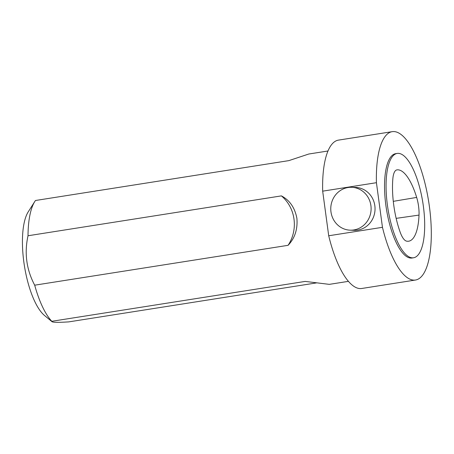 <?xml version="1.0" encoding="UTF-8"?>
<svg xmlns="http://www.w3.org/2000/svg" width="454" height="454" viewBox="0 0 454 454"><rect width="100%" height="100%" fill="white"/><g stroke="black" fill="none" stroke-linecap="round" stroke-linejoin="round"><path stroke-width="0.68" d="M412.442 257.838A52.806 17.717 81.1 0 0 413.588 257.77A52.806 17.717 81.1 0 0 422.878 202.853A52.806 17.717 81.1 0 0 397.171 153.435A52.806 17.717 81.1 0 0 387.625 206.672A52.806 17.717 81.1 0 0 412.442 257.838M392.863 178.604A49.509 16.605 81.1 0 0 400.178 232.198A19.806 6.645 81.1 0 0 406.597 241.148A49.509 16.605 81.1 0 0 408.538 241.227A49.509 16.605 81.1 0 0 419.025 215.088A19.806 6.645 81.1 0 0 416.664 197.422A49.509 16.605 81.1 0 0 396.915 169.887A19.806 6.645 81.1 0 0 396.824 169.898A19.806 6.645 81.1 0 0 392.863 178.604M328.707 235.768L322.675 191.162L376.428 182.701L382.461 227.312L328.707 235.768A75.086 25.186 81.1 0 0 361.764 288.477L415.518 280.022A75.086 25.186 81.1 0 0 428.729 201.928A75.086 25.186 81.1 0 0 392.171 131.671A75.086 25.186 81.1 0 0 376.428 182.701M350.199 230.178L354.137 230.314A21.451 20.169 -88 0 0 373.097 217.988A21.451 20.169 -88 0 0 370.016 194.635A21.451 20.169 -88 0 0 355.607 187.434L351.674 187.298A21.451 20.169 92 0 1 371.094 209.43A21.451 20.169 92 0 1 350.199 230.178A21.451 20.169 92 0 1 335.79 222.976A21.451 20.169 92 0 1 332.714 199.624A21.451 20.169 92 0 1 351.674 187.298M392.171 131.671L338.423 140.127A75.086 25.186 81.1 0 0 322.675 191.162M382.461 227.312A75.086 25.186 81.1 0 0 415.518 280.022M397.171 153.435L395.638 153.679A52.806 17.717 81.1 0 0 386.093 206.916A52.806 17.717 81.1 0 0 410.91 258.082A52.806 17.717 81.1 0 0 412.056 258.014L413.588 257.77M327.958 151L308.788 154.019L288.863 160.625L35.48 200.498A65.978 22.133 81.1 0 0 34.793 201.508L28.182 211.916A56.075 18.813 81.1 0 0 24.363 265.562A56.075 18.813 81.1 0 0 44.475 315.439L51.977 321.665L51.813 321.29L305.196 281.418L329.298 284.357M34.793 201.508A65.978 22.133 81.1 0 0 28.017 235.757L281.395 195.884C289.686 200.203 294.856 207.694 296.899 218.363C297.779 229.27 294.839 238.254 288.08 245.319L34.697 285.186A65.978 22.133 81.1 0 0 51.813 321.29C51.461 322.431 57.136 322.629 68.838 321.875L316.506 282.904M34.697 285.186C26.446 269.631 24.221 253.15 28.017 235.757M288.08 245.319A36.343 34.163 -88 0 0 281.395 195.884M396.16 218.368L419.025 215.088M393.283 201.343L416.664 197.422M329.298 284.363L348.468 281.344"/></g></svg>
